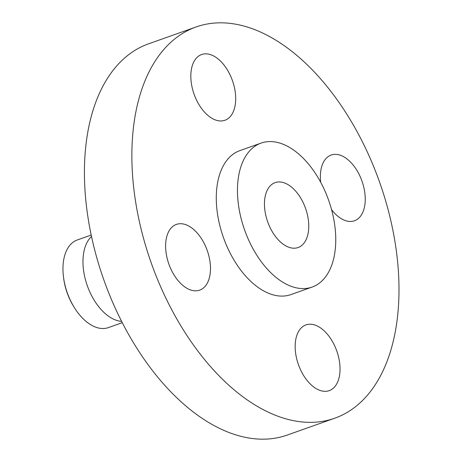 <?xml version="1.0" encoding="UTF-8"?>
<svg xmlns="http://www.w3.org/2000/svg" width="462" height="462" viewBox="0 0 462 462"><rect width="100%" height="100%" fill="white"/><g stroke="black" fill="none" stroke-linecap="round" stroke-linejoin="round"><path stroke-width="0.69" d="M233.195 111.931A34.869 20.345 70.5 0 0 228.58 71.98A34.869 20.345 70.5 0 0 201.611 54.539A34.869 20.345 70.5 0 0 193.335 62.872A34.869 20.345 70.5 0 0 197.95 102.83A34.869 20.345 70.5 0 0 224.919 120.264A34.869 20.345 70.5 0 0 233.195 111.931M204.031 358.922A207.548 121.113 70.5 0 0 334.788 418.202A207.548 121.113 70.5 0 0 398.92 283.108A207.548 121.113 70.5 0 0 326.83 86.255A207.548 121.113 70.5 0 0 196.067 26.975A207.548 121.113 70.5 0 0 131.936 162.07A207.548 121.113 70.5 0 0 204.031 358.922M196.067 26.975L148.625 43.798A207.548 121.113 70.5 0 0 84.494 178.892A207.548 121.113 70.5 0 0 156.583 375.745A207.548 121.113 70.5 0 0 287.347 435.025L334.788 418.202M91.505 236.463A46.489 27.131 70.5 0 0 99.128 307.218A46.489 27.131 70.5 0 0 121.61 321.379M91.199 235.043L77.333 239.957A46.489 27.131 70.5 0 0 63.08 272.753A46.489 27.131 70.5 0 0 63.473 276.894A46.489 27.131 70.5 0 0 74.376 307.634A46.489 27.131 70.5 0 0 79.112 314.316A46.489 27.131 70.5 0 0 108.408 327.593L122.274 322.678M63.473 276.894L63.623 278.089A43.139 25.173 70.5 0 0 73.741 306.612L74.376 307.634M296.795 192.463A34.425 20.091 70.5 0 0 275.104 182.634A34.425 20.091 70.5 0 0 264.466 205.041A34.425 20.091 70.5 0 0 276.426 237.693A34.425 20.091 70.5 0 0 298.117 247.522A34.425 20.091 70.5 0 0 308.755 225.115A34.425 20.091 70.5 0 0 296.795 192.463M264.016 265.246A76.38 44.571 70.5 0 0 312.133 287.064A76.38 44.571 70.5 0 0 335.735 237.347A76.38 44.571 70.5 0 0 309.205 164.911A76.38 44.571 70.5 0 0 261.088 143.093A76.38 44.571 70.5 0 0 237.485 192.81A76.38 44.571 70.5 0 0 264.016 265.246M261.088 143.093L239.905 150.6A76.38 44.571 70.5 0 0 216.303 200.317A76.38 44.571 70.5 0 0 242.833 272.759A76.38 44.571 70.5 0 0 290.956 294.577L312.133 287.064M198.365 234.373A34.869 20.345 70.5 0 0 176.397 224.411A34.869 20.345 70.5 0 0 165.621 247.106A34.869 20.345 70.5 0 0 177.731 280.18A34.869 20.345 70.5 0 0 199.7 290.136A34.869 20.345 70.5 0 0 210.476 267.44A34.869 20.345 70.5 0 0 198.365 234.373M297.667 333.246A34.869 20.345 70.5 0 0 302.275 373.198A34.869 20.345 70.5 0 0 329.244 390.638A34.869 20.345 70.5 0 0 337.52 382.299A34.869 20.345 70.5 0 0 332.911 342.348A34.869 20.345 70.5 0 0 305.942 324.913A34.869 20.345 70.5 0 0 297.667 333.246M331.566 209.627A34.869 20.345 70.5 0 0 332.496 210.805A34.869 20.345 70.5 0 0 354.464 220.767A34.869 20.345 70.5 0 0 365.234 198.071A34.869 20.345 70.5 0 0 353.124 164.998A34.869 20.345 70.5 0 0 331.156 155.041A34.869 20.345 70.5 0 0 320.709 182.305"/></g></svg>
